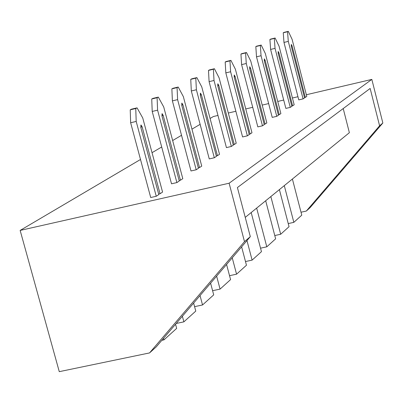 <?xml version="1.0" encoding="UTF-8"?>
<svg xmlns="http://www.w3.org/2000/svg" width="403" height="403" viewBox="0 0 403 403"><rect width="100%" height="100%" fill="white"/><g stroke="black" fill="none" stroke-linecap="round" stroke-linejoin="round"><path stroke-width="0.6" d="M217.973 115.449L213.399 116.517L217.973 115.449L213.399 116.517L210.079 118.472M228.315 113.026L235.861 111.258M245.754 108.941L252.726 107.309M262.202 105.087L268.645 103.576M277.732 101.45L283.697 100.05M292.427 98.005L297.953 96.715M306.351 94.745L371.833 79.406L382.85 122.996L310.114 207.621L382.85 122.996L371.833 79.406L229.121 183.224L244.495 241.639L250.308 236.652L237.407 187.551L370.15 88.453L379.591 125.786L382.85 122.996L379.591 125.786L306.315 211.056L310.114 207.621L306.315 211.056L301.011 212.23L306.315 211.056L379.591 125.786L370.15 88.453L237.407 187.551L250.308 236.652L244.495 241.639L229.121 183.224L20.15 230.415L140.501 159.482L20.15 230.415L59.271 371.662L20.15 230.415L229.121 183.224L371.833 79.406L306.351 94.745L371.833 79.406L229.121 183.224L20.15 230.415L140.501 159.482M152.032 152.687L161.694 146.989M172.655 140.531L181.526 135.302M191.964 129.151L200.125 124.341M156.263 346.847L149.548 352.927L59.271 371.662L149.548 352.927L244.495 241.639L149.548 352.927L156.263 346.847L250.308 236.652L156.263 346.847M301.771 215.167L293.837 222.35L288.241 223.579L293.837 222.35L301.771 215.167L292.402 179.028L301.771 215.167M289.047 226.682L280.679 234.254L274.77 235.543L280.679 234.254L289.047 226.682L279.4 189.606L289.047 226.682M275.632 238.828L266.791 246.822L260.545 248.183L266.791 246.822L275.632 238.828L265.688 200.759L275.632 238.828M261.456 251.653L252.112 260.111L245.492 261.542L252.112 260.111L261.456 251.653L251.195 212.542L261.456 251.653M246.46 265.224L236.561 274.181L229.539 275.687L236.561 274.181L246.46 265.224L241.619 246.838L246.46 265.224M230.571 279.601L220.068 289.107L212.598 290.699L220.068 289.107L230.571 279.601L226.567 264.469L230.571 279.601M213.706 294.865L202.543 304.965L194.584 306.653L202.543 304.965L213.706 294.865L210.598 283.178L213.706 294.865M195.772 311.091L183.879 321.856L176.217 323.468L183.879 321.856L195.772 311.091L193.626 303.066L195.772 311.091M176.665 328.385L163.971 339.87L161.835 340.318L163.971 339.87L176.665 328.385L175.552 324.249L176.665 328.385M245.246 217.383L349.371 132.698L343.22 108.558L349.371 132.698L245.246 217.383M284.291 185.627L293.837 222.35L284.291 185.627M270.846 196.563L280.679 234.254L270.846 196.563M256.656 208.109L266.791 246.822L256.656 208.109M246.968 240.566L252.112 260.111L246.968 240.566M232.239 257.824L236.561 274.181L232.239 257.824M216.623 276.126L220.068 289.107L216.623 276.126M200.029 295.565L202.543 304.965L200.029 295.565M182.378 316.249L183.879 321.856L182.378 316.249M163.547 338.308L163.971 339.87L163.547 338.308M142.133 126.829L160.046 193.752L162.57 192.08L142.748 117.983L137.055 107.853L135.756 108.513L136.194 121.434L156.248 196.271L158.802 194.578L140.843 127.524L140.914 125.021L142.133 126.829L141.015 124.995L140.843 127.524L158.802 194.578L156.248 196.271L136.194 121.434L135.756 108.513L137.055 107.853L142.748 117.983L162.57 192.08L160.046 193.752L142.133 126.829L140.758 127.152L142.133 126.829M163.2 115.465L180.438 180.227L182.796 178.665L163.719 106.946L158.314 97.103L157.094 97.717L157.593 110.175L176.887 182.584L179.27 181.002L161.996 116.114L162.041 113.701L163.2 115.465L162.132 113.676L161.996 116.114L179.27 181.002L176.887 182.584L157.593 110.175L157.094 97.717L158.314 97.103L163.719 106.946L182.796 178.665L180.438 180.227L163.2 115.465L161.91 115.767L163.2 115.465M182.917 104.82L199.53 167.562L201.737 166.096L183.35 96.614L178.207 87.038L177.068 87.612L177.612 99.637L196.201 169.774L198.432 168.288L181.783 105.43L181.813 103.108L182.917 104.82L181.894 103.082L181.783 105.43L198.432 168.288L196.201 169.774L177.612 99.637L177.068 87.612L178.207 87.038L183.35 96.614L201.737 166.096L199.53 167.562L182.917 104.82L181.708 105.107L182.917 104.82M201.409 94.841L217.439 155.684L219.514 154.309L201.772 86.922L196.866 77.598L195.798 78.142L196.382 89.758L214.31 157.759L216.411 156.364L200.346 95.415L200.362 93.169L201.409 94.841L200.432 93.148L200.346 95.415L216.411 156.364L214.31 157.759L196.382 89.758L195.798 78.142L196.866 77.598L201.772 86.922L219.514 154.309L217.439 155.684L201.409 94.841L200.276 95.113L201.409 94.841M218.789 85.461L234.279 144.516L236.229 143.221L219.086 77.809L214.401 68.727L213.394 69.24L214.013 80.479L231.337 146.465L233.312 145.156L217.791 86L217.791 83.829L218.789 85.461L217.857 83.814L217.791 86L233.312 145.156L231.337 146.465L214.013 80.479L213.394 69.24L214.401 68.727L219.086 77.809L236.229 143.221L234.279 144.516L218.789 85.461L217.726 85.718L218.789 85.461M235.156 76.63L250.137 133.998L251.976 132.773L235.392 69.225L230.914 60.379L229.962 60.858L230.612 71.744L247.361 135.836L249.225 134.602L234.219 77.139L234.203 75.039L235.156 76.63L234.264 75.018L234.219 77.139L249.225 134.602L247.361 135.836L230.612 71.744L229.962 60.858L230.914 60.379L235.392 69.225L251.976 132.773L250.137 133.998L235.156 76.63L234.153 76.872L235.156 76.63M250.595 68.298L265.098 124.074L266.836 122.92L250.777 61.13L246.485 52.501L245.588 52.954L246.268 63.508L262.479 125.812L264.237 124.643L249.709 68.777L249.684 66.742L250.595 68.298L249.739 66.727L249.709 68.777L264.237 124.643L262.479 125.812L246.268 63.508L245.588 52.954L246.485 52.501L250.777 61.13L266.836 122.92L265.098 124.074L250.595 68.298L249.648 68.525L250.595 68.298M265.179 60.43L279.234 114.694L280.881 113.601L265.315 53.478L261.199 45.055L260.353 45.484L261.048 55.725L276.76 116.336L278.423 115.233L264.343 60.883L264.308 58.909L265.179 60.43L264.358 58.893L264.343 60.883L278.423 115.233L276.76 116.336L261.048 55.725L260.353 45.484L261.199 45.055L265.315 53.478L280.881 113.601L279.234 114.694L265.179 60.43L264.282 60.641L265.179 60.43M278.982 52.979L292.618 105.818L294.175 104.785L279.078 46.239L275.123 38.013L274.322 38.421L275.037 48.365L290.276 107.374L291.848 106.332L278.191 53.408L278.146 51.493L278.982 52.979L278.191 51.478L278.191 53.408L291.848 106.332L290.276 107.374L275.037 48.365L274.322 38.421L275.123 38.013L279.078 46.239L294.175 104.785L292.618 105.818L278.982 52.979L278.135 53.181L278.982 52.979M292.064 45.922L305.303 97.405L306.784 96.423L292.12 39.373L288.316 31.338L287.556 31.726L288.291 41.388L303.081 98.881L304.572 97.889L291.314 46.325L291.263 44.466L292.064 45.922L291.304 44.456L291.314 46.325L304.572 97.889L303.081 98.881L288.291 41.388L287.556 31.726L288.316 31.338L292.12 39.373L306.784 96.423L305.303 97.405L292.064 45.922L291.258 46.113L292.064 45.922M131.534 109.163L137.055 107.853L131.534 109.163L130.224 109.823L135.756 108.513L130.224 109.823L130.643 122.744L136.194 121.434L130.643 122.744L150.712 197.525L156.248 196.271L150.712 197.525L130.643 122.744L130.224 109.823L131.534 109.163M152.959 98.377L158.314 97.103L152.959 98.377L151.735 98.992L157.094 97.717L151.735 98.992L152.213 111.445L157.593 110.175L152.213 111.445L171.517 183.803L176.887 182.584L171.517 183.803L152.213 111.445L151.735 98.992L152.959 98.377M173.013 88.277L178.207 87.038L171.864 88.856L177.068 87.612L171.864 88.856L172.393 100.876L177.612 99.637L172.393 100.876L190.992 170.963L196.201 169.774L190.992 170.963L172.393 100.876L171.864 88.856L173.013 88.277M191.823 78.807L196.866 77.598L190.745 79.351L195.798 78.142L190.745 79.351L191.314 90.967L196.382 89.758L191.314 90.967L209.253 158.918L214.31 157.759L209.253 158.918L191.314 90.967L190.745 79.351L191.823 78.807M209.5 69.905L214.401 68.727L208.487 70.414L213.394 69.24L208.487 70.414L209.092 81.653L214.013 80.479L209.092 81.653L226.421 147.599L231.337 146.465L226.421 147.599L209.092 81.653L208.487 70.414L209.5 69.905M226.143 61.523L230.914 60.379L225.186 62.007L229.962 60.858L225.186 62.007L225.826 72.888L230.612 71.744L225.826 72.888L242.581 136.939L247.361 135.836L242.581 136.939L225.826 72.888L225.186 62.007L226.143 61.523M241.845 53.619L246.485 52.501L240.944 54.073L245.588 52.954L240.944 54.073L241.604 64.621L246.268 63.508L241.604 64.621L257.824 126.89L262.479 125.812L257.824 126.89L241.604 64.621L240.944 54.073L241.845 53.619M256.676 46.149L261.199 45.055L255.824 46.577L260.353 45.484L255.824 46.577L256.51 56.813L261.048 55.725L256.51 56.813L272.226 117.389L276.76 116.336L272.226 117.389L256.51 56.813L255.824 46.577L256.676 46.149M270.715 39.081L275.123 38.013L269.909 39.484L274.322 38.421L269.909 39.484L270.609 49.428L275.037 48.365L270.609 49.428L285.858 108.402L290.276 107.374L285.858 108.402L270.609 49.428L269.909 39.484L270.715 39.081M284.019 32.381L288.316 31.338L283.254 32.769L287.556 31.726L283.254 32.769L283.974 42.431L288.291 41.388L283.974 42.431L298.769 99.889L303.081 98.881L298.769 99.889L283.974 42.431L283.254 32.769L284.019 32.381M140.768 127.197L158.671 194.065L160.046 193.752L158.671 194.065L140.768 127.197M179.144 180.524L180.438 180.227L179.144 180.524M198.316 167.839L199.53 167.562L198.316 167.839M216.3 155.946L217.439 155.684L216.3 155.946M233.206 144.763L234.279 144.516L233.206 144.763M249.125 134.229L250.137 133.998L249.125 134.229M264.146 124.295L265.098 124.074L264.146 124.295M278.337 114.905L279.234 114.694L278.337 114.905M291.767 106.019L292.618 105.818L291.767 106.019M304.497 97.591L305.303 97.405L304.497 97.591"/></g></svg>
